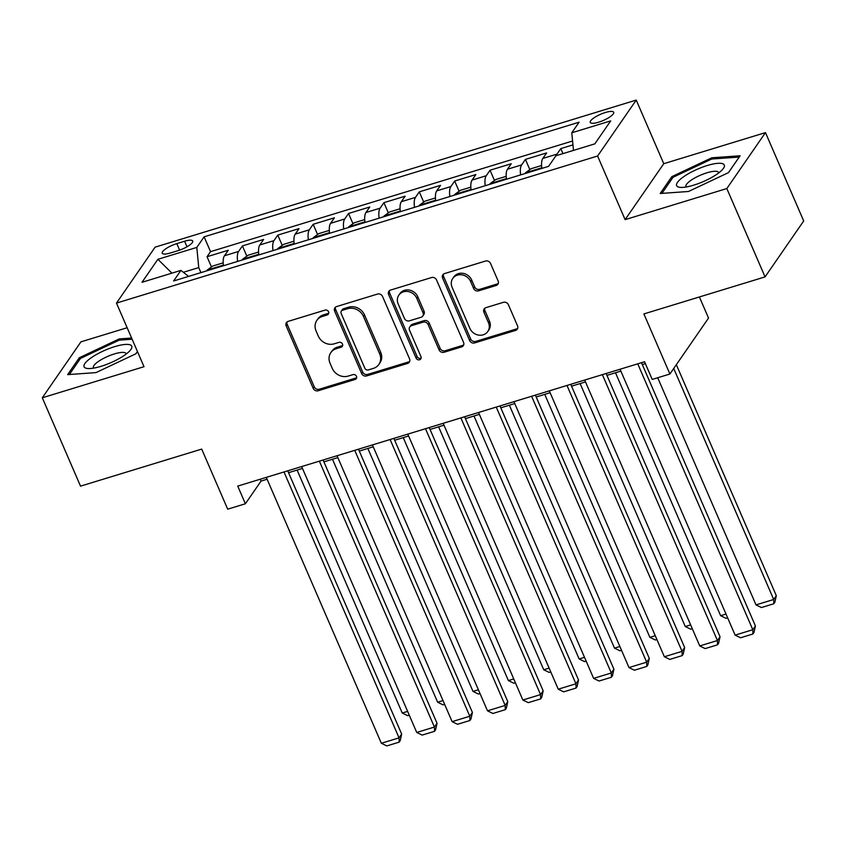 <?xml version="1.0" encoding="UTF-8"?>
<svg xmlns="http://www.w3.org/2000/svg" width="846" height="846" viewBox="0 0 846 846"><rect width="100%" height="100%" fill="white"/><g stroke="black" fill="none" stroke-linecap="round" stroke-linejoin="round"><path stroke-width="1.27" d="M328.534 311.783A2.739 2.432 -145.4 0 0 325.044 310.101L288.158 321.374A3.923 3.479 -145.4 0 0 286.181 325.9L313.2 388.346A3.923 3.479 -145.4 0 0 318.181 390.757L355.066 379.473A2.739 2.432 -145.4 0 0 356.452 376.301A2.739 2.432 -145.4 0 0 352.972 374.619L348.192 376.079A12.542 11.135 -145.4 0 1 332.277 368.37L330.025 363.167A12.542 11.135 -145.4 0 1 330.818 352.645A12.542 11.135 -145.4 0 1 336.338 348.679L341.107 347.209A2.739 2.432 -145.4 0 0 342.493 344.047A2.739 2.432 -145.4 0 0 339.013 342.355L334.233 343.814A12.542 11.135 -145.4 0 1 318.318 336.116L316.066 330.913A12.542 11.135 -145.4 0 1 316.859 320.38A12.542 11.135 -145.4 0 1 322.379 316.415L327.148 314.955A2.739 2.432 -145.4 0 0 328.534 311.783M605.324 112.518A12.775 3.384 -23.4 0 0 590.254 122.427A12.775 3.384 -23.4 0 0 598.64 122.194A12.775 3.384 -23.4 0 0 613.71 112.275A12.775 3.384 -23.4 0 0 605.324 112.518M496.147 285.493A3.923 3.479 -145.4 0 0 498.114 280.957L490.532 263.444A3.923 3.479 -145.4 0 0 485.562 261.033L444.584 273.554A3.923 3.479 -145.4 0 0 442.617 278.091L469.636 340.526A3.923 3.479 -145.4 0 0 474.606 342.937L515.584 330.405A3.923 3.479 -145.4 0 0 517.551 325.879L508.393 304.719A3.923 3.479 -145.4 0 0 503.423 302.318L485.89 307.669A3.923 3.479 -145.4 0 0 483.912 312.206L488.459 322.696A10.48 9.306 -145.4 0 1 487.793 331.495A10.48 9.306 -145.4 0 1 478.445 335.079A10.48 9.306 -145.4 0 1 469.879 328.375L452.092 287.27A10.48 9.306 -145.4 0 1 452.758 278.471A10.48 9.306 -145.4 0 1 462.096 274.887A10.48 9.306 -145.4 0 1 470.672 281.591L473.633 288.444A3.923 3.479 -145.4 0 0 478.603 290.844L496.147 285.493L497.184 283.981A3.923 3.479 -145.4 0 0 498.273 283.41M127.143 327.73L80.941 341.847L42.3 397.789L80.529 486.143L201.697 449.099L227.69 509.176L245.382 503.772L237.737 486.101L644.557 361.75L652.203 379.42L669.895 374.017L708.536 318.075L699.399 296.967M726.82 188.552L765.471 132.611L663.761 163.701L625.12 219.643L726.82 188.552L765.059 276.896L643.891 313.929L669.895 374.017M625.12 219.643L597.593 156.024L116.484 303.09L155.125 247.148L636.234 100.082L597.593 156.024M42.3 397.789L144.01 366.699L116.484 303.09M382.54 296.449A3.923 3.479 -145.4 0 0 377.57 294.048L336.592 306.569A3.923 3.479 -145.4 0 0 334.625 311.095L361.644 373.541A3.923 3.479 -145.4 0 0 366.614 375.941L407.592 363.42A3.923 3.479 -145.4 0 0 409.559 358.894L382.54 296.449M390.588 290.062L431.566 277.541A3.923 3.479 -145.4 0 1 436.536 279.941L463.555 342.387A3.923 3.479 -145.4 0 1 461.588 346.913L444.055 352.274A3.923 3.479 -145.4 0 1 439.074 349.863L428.118 324.547A3.923 3.479 -145.4 0 0 423.148 322.136L411.516 325.689A3.923 3.479 -145.4 0 0 409.538 330.226L420.948 356.589A2.739 2.432 -145.4 0 1 416.084 358.07L388.621 294.598A3.923 3.479 -145.4 0 1 390.588 290.062M765.471 132.611L803.7 220.954L765.059 276.896M572.953 144.888L560.792 148.6L562.971 153.612M556.256 155.664A15.968 6.017 -107 0 1 556.985 154.12L542.836 158.445L546.643 152.925L525.419 159.408L529.85 169.644M520.628 174.9A15.968 6.017 -107 0 1 521.612 164.928L507.463 169.253L511.27 163.733L490.046 170.226L494.476 180.452M485.255 185.708A15.968 6.017 -107 0 1 486.228 175.746L472.079 180.071L475.896 174.551L454.672 181.033L459.092 191.27M449.882 196.526A15.968 6.017 -107 0 1 450.855 186.554L436.705 190.879L440.523 185.359L419.288 191.852L423.719 202.078M414.508 207.344A15.968 6.017 -107 0 1 415.481 197.372L401.332 201.697L405.139 196.177L383.915 202.67L388.346 212.896M379.135 218.152A15.968 6.017 -107 0 1 380.108 208.179L365.958 212.505L369.765 206.995L348.541 213.478L352.972 223.714M343.751 228.97A15.968 6.017 -107 0 1 344.724 218.998L330.575 223.323L334.392 217.803L313.168 224.296L317.588 234.522M308.378 239.778A15.968 6.017 -107 0 1 309.35 229.816L295.201 234.141L299.019 228.621L277.784 235.103L282.215 245.34M273.004 250.596A15.968 6.017 -107 0 1 273.977 240.624L259.828 244.949L263.635 239.429L242.411 245.922L238.604 251.442A15.968 6.017 73 0 0 237.631 261.403M246.842 256.148L242.411 245.922M170.342 252.996L178.125 250.617A12.383 3.278 -23.4 0 0 192.719 241.015A12.383 3.278 -23.4 0 0 184.597 241.237L176.814 243.616A12.383 3.278 -23.4 0 0 162.221 253.218A12.383 3.278 -23.4 0 0 170.342 252.996M573.482 150.398L571.79 132.79L579.098 122.205L204.119 236.827L196.801 247.413L198.747 267.59L200.925 272.624M571.79 132.79L610.696 120.893L594.823 143.873L555.907 155.77L548.599 166.345L173.62 280.978L180.928 270.392L142.012 282.289L157.885 259.299L196.801 247.413M572.573 141.007L210.538 251.664L207.037 256.729L228.261 250.247L224.454 255.767A15.968 6.017 73 0 0 223.471 265.729M273.977 240.624L277.784 235.103M309.35 229.816L313.168 224.296M344.724 218.998L348.541 213.478M380.108 208.179L383.915 202.67M415.481 197.372L419.288 191.852M450.855 186.554L454.672 181.033M486.228 175.746L490.046 170.226M521.612 164.928L525.419 159.408M556.985 154.12L560.792 148.6M198.747 267.59L183.349 272.296M663.761 163.701L636.234 100.082M245.382 503.772L261.044 481.099L267.103 479.238M288.549 472.692L302.487 468.43M323.923 461.874L337.861 457.612M359.296 451.066L373.234 446.804M394.67 440.248L408.607 435.986M430.054 429.44L443.991 425.178M465.427 418.622L479.365 414.36M500.8 407.804L514.738 403.553M536.174 396.996L550.112 392.734M571.558 386.178L585.495 381.916M606.931 375.37L620.869 371.108M642.304 364.552L645.371 363.621M260.24 479.227L261.044 481.099M211.468 266.966L207.037 256.729M210.538 251.664L204.119 236.827M188.573 276.399L180.928 270.392M259.828 244.949A15.968 6.017 73 0 0 258.855 254.921M295.201 234.141A15.968 6.017 73 0 0 294.228 244.103M330.575 223.323A15.968 6.017 73 0 0 329.602 233.295M365.958 212.505A15.968 6.017 73 0 0 364.975 222.477M401.332 201.697A15.968 6.017 73 0 0 400.359 211.669M436.705 190.879A15.968 6.017 73 0 0 435.732 200.851M472.079 180.071A15.968 6.017 73 0 0 471.106 190.033M507.463 169.253A15.968 6.017 73 0 0 506.479 179.225M542.836 158.445A15.968 6.017 73 0 0 541.863 168.407M171.928 273.142L157.885 259.299M131.606 338.04L119.244 338.918L79.291 357.773L67.659 374.619L95.968 372.61L135.931 353.755L137.454 351.555M740.113 155.78L711.793 157.79L671.84 176.645L660.197 193.491L688.517 191.482L728.48 172.626L740.113 155.78M79.915 359.222L79.291 357.773M119.762 340.103L119.244 338.918M672.464 178.104L671.84 176.645M712.311 158.985L711.793 157.79M328.713 313.21A2.739 2.432 -145.4 0 1 328.195 313.443L323.415 314.902A12.542 11.135 -145.4 0 0 317.906 318.868L316.859 320.38M330.818 352.645L331.865 351.132A12.542 11.135 -145.4 0 1 337.385 347.167L342.154 345.707A2.739 2.432 -145.4 0 0 342.672 345.475M287.069 321.935A3.923 3.479 -145.4 0 0 287.228 324.399L314.247 386.834A3.923 3.479 -145.4 0 0 319.217 389.245L356.113 377.961A2.739 2.432 -145.4 0 0 356.631 377.739M335.502 307.13A3.923 3.479 -145.4 0 0 335.672 309.583L362.691 372.029A3.923 3.479 -145.4 0 0 367.661 374.429L408.639 361.908A3.923 3.479 -145.4 0 0 409.718 361.348M342.514 310.26A2.739 2.432 -145.4 0 0 341.139 313.432L364.848 368.232A2.739 2.432 -145.4 0 0 368.338 369.924L373.372 368.38A12.542 11.135 -145.4 0 0 378.881 364.415A12.542 11.135 -145.4 0 0 379.674 353.882L363.463 316.425A12.542 11.135 -145.4 0 0 347.547 308.716L342.514 310.26L343.561 308.748A2.739 2.432 -145.4 0 0 342.355 309.615L341.308 311.127M378.881 364.415L379.928 362.902A12.542 11.135 -145.4 0 0 380.721 352.37L379.674 353.882M343.561 308.748L348.594 307.204A12.542 11.135 -145.4 0 1 364.51 314.913L380.721 352.37M409.792 326.937L410.839 325.424A3.923 3.479 -145.4 0 1 412.562 324.187L424.195 320.623A3.923 3.479 -145.4 0 1 429.165 323.035L440.121 348.351A3.923 3.479 -145.4 0 0 445.091 350.762L462.635 345.401A3.923 3.479 -145.4 0 0 463.714 344.84M389.498 290.633A3.923 3.479 -145.4 0 0 389.668 293.086L417.131 356.557A2.739 2.432 -145.4 0 0 421.128 358.017M416.75 298.268A10.48 9.306 -145.4 0 0 408.174 291.563A10.48 9.306 -145.4 0 0 398.836 295.148A10.48 9.306 -145.4 0 0 398.17 303.947L404.441 318.434A3.923 3.479 -145.4 0 0 409.411 320.835L421.044 317.282A3.923 3.479 -145.4 0 0 423.011 312.756L416.75 298.268L417.797 296.756A10.48 9.306 -145.4 0 0 409.221 290.051A10.48 9.306 -145.4 0 0 399.872 293.636L398.836 295.148M422.767 316.044L423.814 314.532A3.923 3.479 -145.4 0 0 424.058 311.243L423.011 312.756M417.797 296.756L424.058 311.243M452.758 278.471L453.794 276.959A10.48 9.306 -145.4 0 1 463.143 273.374A10.48 9.306 -145.4 0 1 471.708 280.079L474.68 286.931A3.923 3.479 -145.4 0 0 479.65 289.343L497.184 283.981M487.793 331.495L488.84 329.982A10.48 9.306 -145.4 0 0 489.496 321.184L488.459 322.696M484.8 308.24A3.923 3.479 -145.4 0 0 484.959 310.694L489.496 321.184M443.494 274.125A3.923 3.479 -145.4 0 0 443.664 276.579L470.683 339.013A3.923 3.479 -145.4 0 0 475.653 341.424L516.62 328.904A3.923 3.479 -145.4 0 0 517.71 328.333M223.185 262.842L212.737 266.035L207.111 270.138A10.586 3.987 73 0 0 206.773 270.836M407.624 711.38L402.252 713.03L297.115 470.069M217.285 267.622L213.943 268.647M409.263 715.187L407.677 715.674L402.252 713.03M283.992 471.962L399.048 737.86L401.66 734.074L287.735 470.82M266.3 477.377L381.356 743.264L399.048 737.86L399.164 742.132L386.781 745.918L381.356 743.264M401.66 734.074L400.211 740.62L399.164 742.132M114.707 346.638A25.951 6.863 -23.4 0 0 88.46 359.846A25.951 6.863 -23.4 0 0 88.259 368.539A25.951 6.863 -23.4 0 0 101.129 366.297A25.951 6.863 -23.4 0 0 130.168 350.392A25.951 6.863 -23.4 0 0 114.707 346.638M126.139 354.062A17.766 4.706 -23.4 0 0 126.033 353.596A17.766 4.706 -23.4 0 0 114.379 353.924A17.766 4.706 -23.4 0 0 93.42 367.703A17.766 4.706 -23.4 0 0 93.684 368.105M69.372 374.503L80.476 358.418L119.191 340.145L132.113 339.225M137.433 351.513L135.868 353.776M683.949 176.518A25.951 6.863 -23.4 0 0 680.797 187.41A25.951 6.863 -23.4 0 0 716.985 174.17A25.951 6.863 -23.4 0 0 722.717 169.274A25.951 6.863 -23.4 0 0 713.918 163.849A25.951 6.863 -23.4 0 0 683.949 176.518M718.688 172.933A17.766 4.706 -23.4 0 0 718.582 172.468A17.766 4.706 -23.4 0 0 707.88 172.521A17.766 4.706 -23.4 0 0 690.96 180.325A17.766 4.706 -23.4 0 0 685.969 186.585A17.766 4.706 -23.4 0 0 686.233 186.977M661.921 193.374L673.025 177.29L711.74 159.016L739.182 157.07L728.417 172.658M258.569 252.023L248.111 255.217L242.485 259.331A10.586 3.987 73 0 0 242.146 260.029M442.997 700.573L437.625 702.212L332.489 459.262M252.658 256.814L249.316 257.829M444.647 704.38L443.05 704.866L437.625 702.212M293.943 241.216L283.495 244.409L277.869 248.513A10.586 3.987 73 0 0 277.52 249.21M478.371 689.754L472.999 691.404L367.862 448.443M288.042 245.996L284.69 247.021M480.02 693.561L478.424 694.048L472.999 691.404M329.316 230.398L318.868 233.591L313.242 237.705A10.586 3.987 73 0 0 312.893 238.403M513.744 678.947L508.383 680.586L403.246 437.625M323.415 235.188L320.074 236.203M515.394 682.754L513.797 683.24L508.383 680.586M364.689 219.59L354.241 222.784L348.615 226.887A10.586 3.987 73 0 0 348.277 227.585M549.128 668.129L543.756 669.778L438.619 426.818M358.789 224.37L355.447 225.396M550.767 671.936L549.181 672.422L543.756 669.778M319.365 461.155L434.421 727.042L437.033 723.267L323.109 460.002M301.673 466.558L416.74 732.456L434.421 727.042L434.548 731.314L422.165 735.1L416.74 732.456M437.033 723.267L435.584 729.802L434.548 731.314M354.738 450.336L469.805 716.234L472.406 712.448L358.493 449.194M337.046 455.74L452.113 721.638L469.805 716.234L469.921 720.506L457.538 724.292L452.113 721.638M472.406 712.448L470.968 718.994L469.921 720.506M390.112 439.529L505.178 705.416L507.79 701.641L393.866 438.376M372.43 444.933L487.486 710.82L505.178 705.416L505.295 709.688L492.911 713.474L487.486 710.82M507.79 701.641L506.342 708.176L505.295 709.688M425.485 428.711L540.552 694.608L543.164 690.822L429.239 427.568M407.804 434.114L522.86 700.012L540.552 694.608L540.668 698.881L528.285 702.656L522.86 700.012M543.164 690.822L541.715 697.368L540.668 698.881M400.073 208.772L389.615 211.965L383.989 216.068A10.586 3.987 73 0 0 383.65 216.766M584.501 657.321L579.129 658.96L473.993 415.999M394.162 213.552L390.82 214.577M586.151 661.117L584.554 661.604L579.129 658.96M460.869 417.903L575.925 683.79L578.537 680.015L464.613 416.75M443.177 423.307L558.244 689.194L575.925 683.79L576.041 688.062L563.669 691.848L558.244 689.194M578.537 680.015L577.088 686.55L576.041 688.062M435.447 197.953L424.999 201.158L419.373 205.261A10.586 3.987 73 0 0 419.024 205.959M619.875 646.503L614.503 648.142L509.366 405.192M429.535 202.744L426.194 203.77M621.524 650.31L619.928 650.796L614.503 648.142M496.242 407.085L611.309 672.982L613.91 669.197L499.997 405.943M478.55 412.488L593.617 678.386L611.309 672.982L611.425 677.244L599.042 681.03L593.617 678.386M613.91 669.197L612.462 675.732L611.425 677.244M470.82 187.146L460.372 190.339L454.746 194.443A10.586 3.987 73 0 0 454.397 195.14M655.248 635.695L649.876 637.334L544.739 394.373M464.919 191.926L461.578 192.951M656.898 639.491L655.301 639.978L649.876 637.334M531.616 396.266L646.682 662.164L649.294 658.389L535.37 395.124M513.934 401.681L628.99 667.568L646.682 662.164L646.799 666.437L634.415 670.222L628.99 667.568M649.294 658.389L647.846 664.924L646.799 666.437M506.194 176.328L495.745 179.521L490.12 183.635A10.586 3.987 73 0 0 489.781 184.333M690.632 624.877L685.26 626.516L580.123 383.566M500.293 181.118L496.951 182.133M692.271 628.684L690.685 629.17L685.26 626.516M566.989 385.459L682.056 651.346L684.668 647.571L570.743 384.306M549.308 390.863L664.364 656.76L682.056 651.346L682.172 655.618L669.789 659.404L664.364 656.76M684.668 647.571L683.219 654.106L682.172 655.618M541.577 165.52L531.119 168.714L525.493 172.817A10.586 3.987 73 0 0 525.155 173.515M726.005 614.069L720.633 615.708L615.497 372.748M535.666 170.3L532.324 171.326M727.645 617.866L726.058 618.352L720.633 615.708M673.723 368.465L773.699 599.486L756.007 604.89L657.712 377.739M776.311 595.711L774.862 602.246L773.815 603.758L773.699 599.486L776.311 595.711L676.335 364.679M773.815 603.758L761.432 607.544L756.007 604.89M602.373 374.641L717.429 640.538L720.041 636.752L606.117 373.498M584.681 380.055L699.748 645.942L717.429 640.538L717.545 644.811L705.173 648.596L699.748 645.942M720.041 636.752L718.592 643.298L717.545 644.811M637.747 363.833L752.803 629.72L755.415 625.945L641.501 362.68M620.055 369.237L735.121 635.135L752.803 629.72L752.929 633.992L740.546 637.778L735.121 635.135M755.415 625.945L753.966 632.48L752.929 633.992M238.604 251.442L224.454 255.767M179.627 250.12L176.814 243.616M186.998 246.778L184.597 241.237M323.415 314.902L322.379 316.415M342.154 345.707L341.107 347.209M337.385 347.167L336.338 348.679M356.113 377.961L355.066 379.473M319.217 389.245L318.181 390.757M314.247 386.834L313.2 388.346M287.228 324.399L286.181 325.9M328.195 313.443L327.148 314.955M408.639 361.908L407.592 363.42M367.661 374.429L366.614 375.941M362.691 372.029L361.644 373.541M335.672 309.583L334.625 311.095M364.51 314.913L363.463 316.425M348.594 307.204L347.547 308.716M462.635 345.401L461.588 346.913M445.091 350.762L444.055 352.274M440.121 348.351L439.074 349.863M429.165 323.035L428.118 324.547M424.195 320.623L423.148 322.136M412.562 324.187L411.516 325.689M417.131 356.557L416.084 358.07M389.668 293.086L388.621 294.598M479.65 289.343L478.603 290.844M474.68 286.931L473.633 288.444M471.708 280.079L470.672 281.591M484.959 310.694L483.912 312.206M516.62 328.904L515.584 330.405M475.653 341.424L474.606 342.937M470.683 339.013L469.636 340.526M443.664 276.579L442.617 278.091M223.386 265.105L207.249 270.033M258.77 254.286L242.633 259.225M294.144 243.479L278.006 248.407M329.517 232.661L313.38 237.599M364.89 221.853L348.753 226.781M400.274 211.035L384.137 215.973M435.648 200.227L419.51 205.155M471.021 189.409L454.884 194.347M506.394 178.601L490.257 183.529M541.778 167.783L525.641 172.711"/></g></svg>

